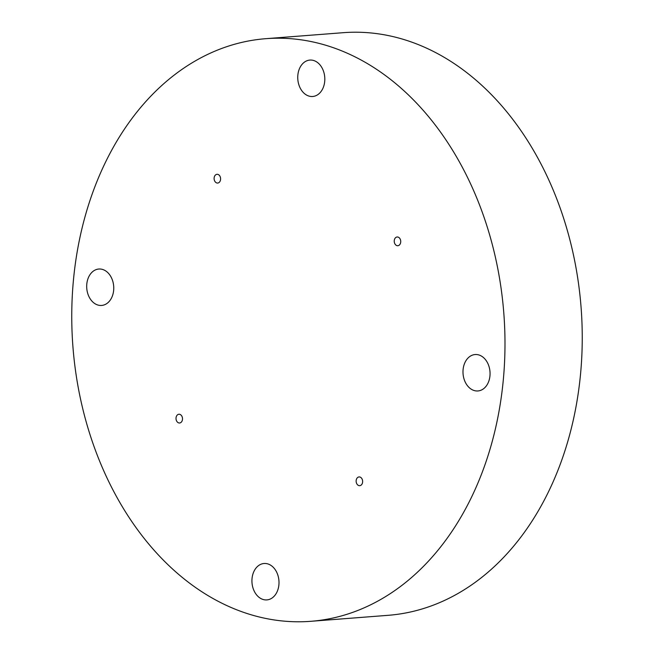 <?xml version="1.0" encoding="UTF-8"?>
<svg xmlns="http://www.w3.org/2000/svg" width="654" height="654" viewBox="0 0 654 654"><rect width="100%" height="100%" fill="white"/><g stroke="black" fill="none" stroke-linecap="round" stroke-linejoin="round"><path stroke-width="0.98" d="M220.578 179.409A4.382 3.237 85.6 0 1 217.692 183.046A4.382 3.237 85.6 0 1 214.128 177.937A4.382 3.237 85.6 0 1 217.022 174.307A4.382 3.237 85.6 0 1 220.578 179.409M182.482 419.353A4.382 3.237 85.6 0 1 179.597 422.991A4.382 3.237 85.6 0 1 176.032 417.89A4.382 3.237 85.6 0 1 178.926 414.252A4.382 3.237 85.6 0 1 182.482 419.353M400.706 242.086A4.382 3.237 85.6 0 1 397.82 245.724A4.382 3.237 85.6 0 1 394.256 240.623A4.382 3.237 85.6 0 1 397.15 236.985A4.382 3.237 85.6 0 1 400.706 242.086M362.618 482.039A4.382 3.237 85.6 0 1 359.725 485.677A4.382 3.237 85.6 0 1 356.16 480.576A4.382 3.237 85.6 0 1 359.054 476.938A4.382 3.237 85.6 0 1 362.618 482.039M113.657 290.286A18.263 13.505 85.6 0 1 101.632 305.443A18.263 13.505 85.6 0 1 86.786 284.179A18.263 13.505 85.6 0 1 98.811 269.031A18.263 13.505 85.6 0 1 113.657 290.286M278.906 584.75A18.263 13.505 85.6 0 1 266.873 599.906A18.263 13.505 85.6 0 1 252.027 578.643A18.263 13.505 85.6 0 1 264.053 563.495A18.263 13.505 85.6 0 1 278.906 584.75M489.96 375.797A18.263 13.505 85.6 0 1 477.935 390.953A18.263 13.505 85.6 0 1 463.081 369.69A18.263 13.505 85.6 0 1 475.115 354.542A18.263 13.505 85.6 0 1 489.96 375.797M324.719 81.333A18.263 13.505 85.6 0 1 312.686 96.49A18.263 13.505 85.6 0 1 297.84 75.226A18.263 13.505 85.6 0 1 309.873 60.078A18.263 13.505 85.6 0 1 324.719 81.333M265.818 38.684L343.08 32.7A292.183 216.082 85.6 0 1 580.654 372.878A292.183 216.082 85.6 0 1 388.182 615.316L310.92 621.3A292.183 216.082 85.6 0 1 73.346 281.122A292.183 216.082 85.6 0 1 265.818 38.684A292.183 216.082 85.6 0 1 503.4 378.854A292.183 216.082 85.6 0 1 310.92 621.3"/></g></svg>
